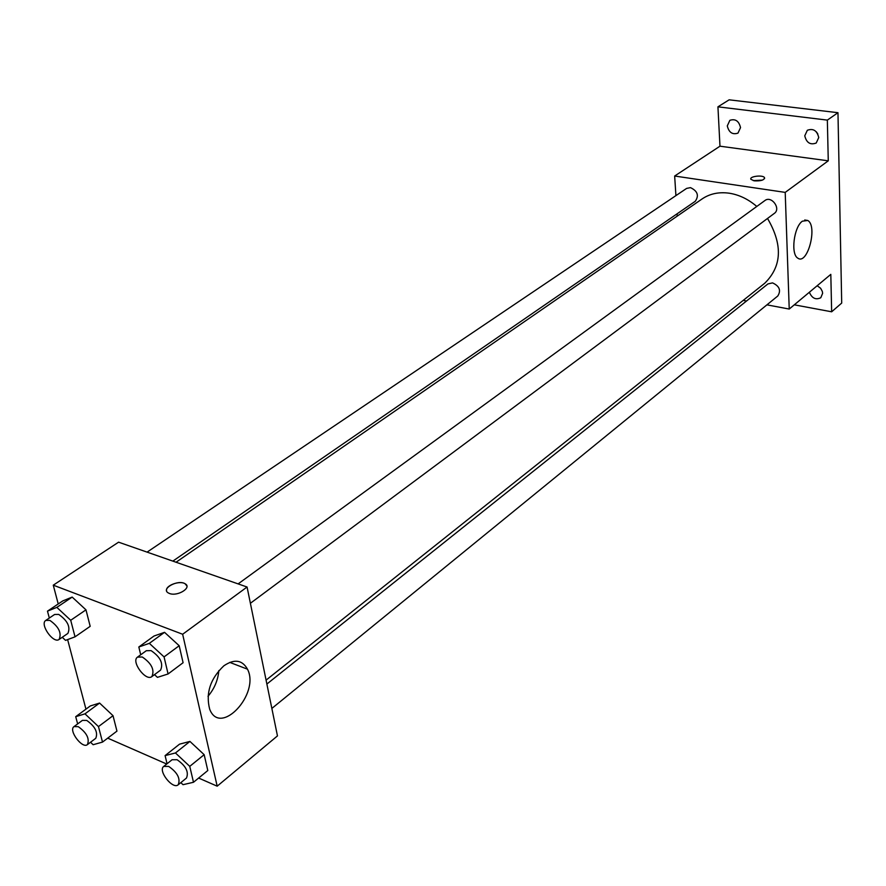 <?xml version="1.0" encoding="UTF-8"?>
<svg xmlns="http://www.w3.org/2000/svg" width="886" height="886" viewBox="0 0 886 886"><rect width="100%" height="100%" fill="white"/><g stroke="black" fill="none" stroke-linecap="round" stroke-linejoin="round"><path stroke-width="1.33" d="M816.349 131.848L817.833 133.985M675.918 195.618L674.656 176.026L719.975 146.19L717.937 106.829L729.145 99.819L837.968 112.699L841.7 303.078L831.655 311.794L794.288 304.828M677.236 216.106L677.092 213.803M727.284 125.901L729.865 120.319C735.369 118.558 738.924 120.983 740.53 127.595L737.983 133.11C732.478 134.927 728.912 132.512 727.284 125.901M804.765 135.791L807.345 130.264C813.27 128.171 817.069 130.607 818.742 137.574L816.205 143.034C810.28 145.182 806.459 142.768 804.765 135.791M719.975 146.19L828.266 160.82L827.347 120.108L837.968 112.699M717.937 106.829L827.347 120.108M674.656 176.026L785.206 192.395L828.266 160.82M785.206 192.395L789.227 309.048L830.813 274.361L831.655 311.794M802.362 221.19L807.711 220.47C817.922 225.775 807.556 265.468 797.854 258.158C790.522 254.426 793.845 226.894 802.362 221.19M817.18 285.746L820.591 288.227L822.297 291.328L822.629 293.321L820.779 297.74C815.751 300.132 811.953 298.294 809.383 292.247M756.788 206.449C748.305 199.195 739.145 194.776 729.311 193.214C718.945 191.775 709.874 193.68 702.1 198.94L176.048 562.233M266.077 680.138L764.684 283.298C781.95 266.332 782.903 244.724 767.52 218.454M789.227 309.048L766.922 304.85M746.521 301.019L743.199 300.398M271.858 708.435L777.775 296.002C781.242 290.442 779.492 286.067 772.537 282.889L767.918 283.93L266.874 684.047M172.848 561.115L695.266 201.288C699.198 195.562 697.592 191.011 690.449 187.622L686.595 188.419L147.087 552.122M238.124 583.896L764.906 200.546C771.44 195.297 781.297 208.708 774.342 213.382L250.395 603.277M754.407 180.855L750.963 179.382C748.759 176.403 762.99 174.586 764.529 177.654C764.308 180.079 760.941 181.143 754.407 180.855M753.233 180.633L762.403 180.113M58.221 603.964L53.271 585.17L118.58 542.177L247.072 587.019L277.462 735.901L217.181 786.181L198.641 778.052M85.953 709.154L67.624 639.603M179.548 744.151L189.936 741.427L204.168 754.684L207.8 770.532L204.168 754.684L189.936 741.427L179.548 744.151L165.095 755.614L175.45 752.967L189.759 766.357L193.491 782.272L183.014 784.686L180.833 782.637M62.773 600.918L72.176 597.086L85.975 609.845L90.184 626.324L85.975 609.845L72.176 597.086L62.773 600.918L47.479 611.152L56.837 607.375L70.714 620.266L75.033 636.835L65.553 640.368L62.253 637.278M166.712 764.031L107.704 738.138M53.271 585.17L182.649 634.254L217.181 786.181M90.283 705.965L99.586 703.063L113.02 715.689L116.952 731.116L113.02 715.689L99.586 703.063L90.283 705.965L75.709 716.685L84.978 713.839L98.468 726.598L102.51 742.091L93.13 744.716L90.538 742.246M153.998 636.026L164.541 632.327L179.194 645.728L183.092 662.717L179.194 645.728L164.541 632.327L153.998 636.026L138.825 646.99L149.335 643.347L164.065 656.903L168.074 673.969L157.431 677.358L154.496 674.634M182.649 634.254L247.072 587.019M223.87 665.796C234.391 658.73 242.255 659.86 247.482 669.185C260.329 693.672 220.359 737.052 209.694 709.243C205.552 693.217 210.281 678.731 223.87 665.796M169.447 593.476L168.362 592.967C160.444 588.747 178.152 579.123 185.141 583.785C192.362 587.562 177.532 596.799 169.447 593.476M166.601 590.807C164.94 585.701 179.78 580.12 185.141 583.796L186.857 585.934M218.842 670.58C217.989 680.204 214.379 688.754 208.011 696.263M140.708 654.787L138.825 646.99M151.883 676.583L160.587 670.104C163.545 663.426 160.366 656.925 151.052 650.601L146.29 650.723L137.518 657.113C130.751 661.355 145.825 681.788 151.883 676.583C154.806 669.905 151.606 663.381 142.281 657.002L137.518 657.113M149.335 643.347L164.541 632.327M164.065 656.903L179.194 645.728M168.074 673.969L183.092 662.717M167.066 763.754L165.095 755.614M178.197 784.786L186.492 778.03C188.973 771.905 185.839 765.803 177.067 759.723L172.083 759.745L163.733 766.412C157.608 770.61 172.77 789.902 178.197 784.786C180.655 778.661 177.499 772.537 168.705 766.412L163.733 766.412M175.45 752.967L189.936 741.427M189.759 766.357L204.168 754.684M193.491 782.272L207.8 770.532M49.317 618.04L47.479 611.152M59.096 639.448L67.879 633.412C70.67 626.989 67.602 620.654 58.697 614.408L54.622 614.463L45.784 620.422C39.416 624.076 53.382 644.044 59.096 639.448C61.854 633.036 58.775 626.679 49.849 620.377L45.784 620.422M56.837 607.375L72.176 597.086M70.714 620.266L85.975 609.845M75.033 636.835L90.184 626.324M77.647 723.917L75.709 716.685M87.415 744.605L95.777 738.293C98.158 732.379 95.134 726.42 86.706 720.418L82.42 720.373L74.003 726.609C68.189 730.263 82.254 749.146 87.415 744.605C89.763 738.691 86.717 732.711 78.278 726.675L74.003 726.609M84.978 713.839L99.586 703.063M98.468 726.598L113.02 715.689M102.51 742.091L116.952 731.116M764.563 178.618L764.529 177.654M804.709 220.005L807.711 220.47M229.762 662.385L247.482 669.185"/></g></svg>
